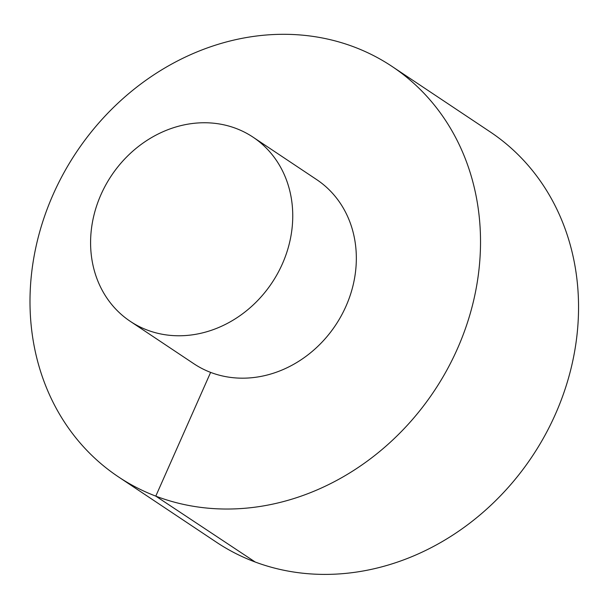 <?xml version="1.0" encoding="UTF-8"?>
<svg xmlns="http://www.w3.org/2000/svg" width="609" height="609" viewBox="0 0 609 609"><rect width="100%" height="100%" fill="white"/><g stroke="black" fill="none" stroke-linecap="round" stroke-linejoin="round"><path stroke-width="0.91" d="M118.428 476.862L216.454 542.231A246.63 215.084 -56.3 0 0 253.816 561.498A246.63 215.084 -56.3 0 0 544.728 435.77A246.63 215.084 -56.3 0 0 490.116 131.841L392.089 66.472A246.63 215.084 -56.3 0 0 76.315 152.341A246.63 215.084 -56.3 0 0 118.428 476.862A246.63 215.084 -56.3 0 0 155.79 496.129A246.63 215.084 -56.3 0 0 446.701 370.401A246.63 215.084 -56.3 0 0 392.089 66.472M130.273 321.339L193.86 363.74A110.671 96.511 -56.3 0 0 210.623 372.388A110.671 96.511 -56.3 0 0 341.162 315.972A110.671 96.511 -56.3 0 0 316.657 179.594L253.07 137.185A110.671 96.511 -56.3 0 0 111.371 175.719A110.671 96.511 -56.3 0 0 130.273 321.339A110.671 96.511 -56.3 0 0 147.035 329.987A110.671 96.511 -56.3 0 0 277.575 273.563A110.671 96.511 -56.3 0 0 253.07 137.185M210.623 372.388L155.79 496.129L255.247 562.038"/></g></svg>
